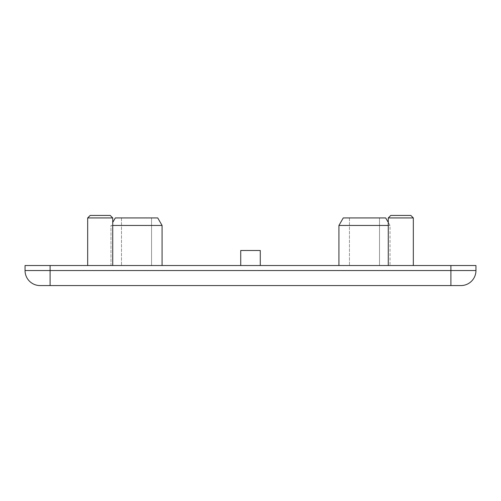 <?xml version="1.0" encoding="UTF-8"?>
<svg xmlns="http://www.w3.org/2000/svg" width="501" height="501" viewBox="0 0 501 501"><rect width="100%" height="100%" fill="white"/><g stroke="black" fill="none" stroke-linecap="round" stroke-linejoin="round"><path stroke-width="0.38" stroke-dasharray="2.5 1.88" d="M260.269 265.53L240.73 265.53L260.269 265.53M87.675 217.935L112.725 217.935L87.675 217.935L90.18 215.43L110.22 215.43L90.18 215.43L110.22 215.43L112.725 217.935L87.675 217.935L87.675 265.53L112.725 265.53L87.675 265.53M112.725 217.935L112.725 265.53M413.325 265.53L388.275 265.53L413.325 265.53L388.275 265.53L413.325 265.53L413.325 217.935L388.275 217.935L388.275 265.53M388.275 222.413L390.028 225.45L338.927 225.45L343.266 217.935L385.689 217.935L343.266 217.935L385.689 217.935L390.028 225.45L338.927 225.45L338.927 265.53L390.028 265.53L338.927 265.53M338.927 225.45L390.028 225.45L390.028 265.53L390.028 225.45L388.275 225.45M112.725 225.45L110.971 225.45L110.971 265.53L162.073 265.53L110.971 265.53L162.073 265.53L110.971 265.53L110.971 225.45L162.073 225.45L110.971 225.45L162.073 225.45L162.073 265.53M410.82 215.43L390.78 215.43L388.275 217.935L413.325 217.935L410.82 215.43L390.78 215.43L410.82 215.43M112.725 222.413L115.311 217.935L157.734 217.935L115.311 217.935L157.734 217.935L162.073 225.45M379.507 217.935L379.507 265.53L349.447 265.53L379.507 265.53L349.447 265.53L379.507 265.53L379.507 217.935L349.447 217.935L349.447 265.53L349.447 217.935L379.507 217.935M151.552 217.935L151.552 265.53L121.492 265.53L151.552 265.53L121.492 265.53L151.552 265.53L151.552 217.935L121.492 217.935L121.492 265.53L121.492 217.935L151.552 217.935M460.92 285.57A15.03 15.03 0 0 0 475.95 270.54L475.95 265.53L25.05 265.53L25.05 270.54A15.03 15.03 0 0 0 40.08 285.57M240.73 250.5L260.269 250.5M388.275 217.935L413.325 217.935M50.1 265.53L50.1 270.54L450.9 270.54L450.9 285.57L50.1 285.57L50.1 270.54L25.05 270.54M475.95 270.54L450.9 270.54L450.9 265.53"/><path stroke-width="0.75" d="M260.269 265.53L260.269 250.5L240.73 250.5L240.73 265.53M388.275 217.935L390.78 215.43L410.82 215.43L413.325 217.935L388.275 217.935L388.275 265.53M413.325 217.935L413.325 265.53M87.675 217.935L90.18 215.43L110.22 215.43L112.725 217.935L87.675 217.935L87.675 265.53M112.725 217.935L112.725 265.53M388.275 225.45L338.927 225.45L338.927 265.53M112.725 222.413L115.311 217.935L157.734 217.935L162.073 225.45L112.725 225.45M162.073 225.45L162.073 265.53M388.275 222.413L385.689 217.935L343.266 217.935L338.927 225.45M40.08 285.57L50.1 285.57L40.08 285.57A15.03 15.03 0 0 1 25.05 270.54L25.05 265.53L475.95 265.53L475.95 270.54A15.03 15.03 0 0 1 460.92 285.57L450.9 285.57L460.92 285.57A15.03 15.03 0 0 0 475.95 270.54L50.1 270.54L50.1 265.53M25.05 270.54L50.1 270.54L50.1 285.57L450.9 285.57L450.9 265.53"/></g></svg>

